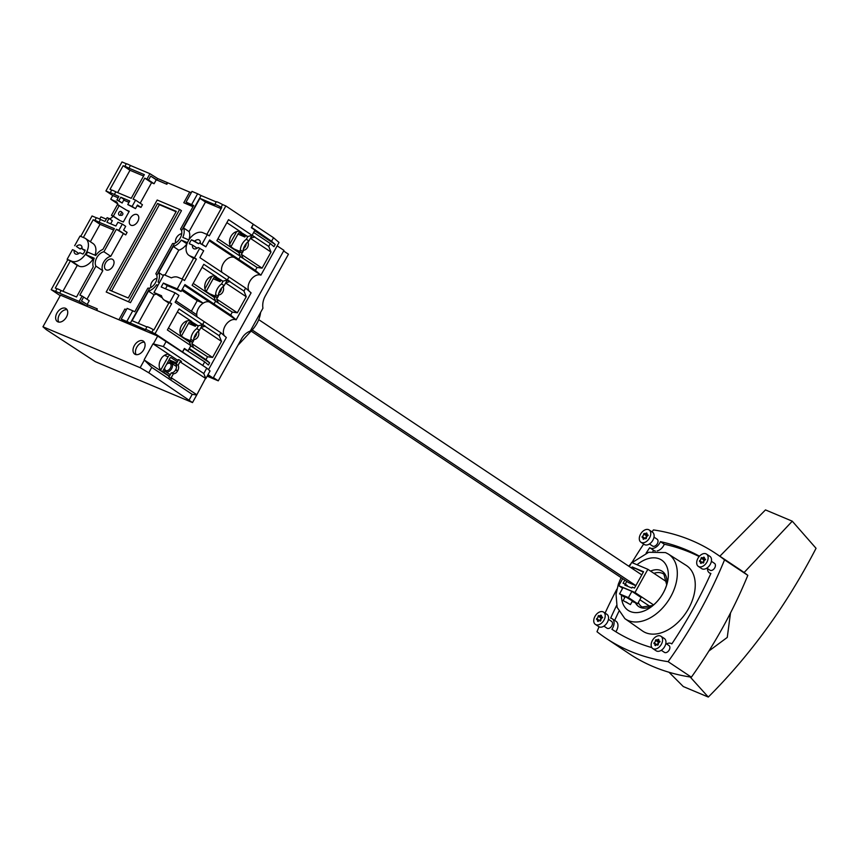 <?xml version="1.0" encoding="UTF-8"?>
<svg xmlns="http://www.w3.org/2000/svg" width="859" height="859" viewBox="0 0 859 859"><rect width="100%" height="100%" fill="white"/><g stroke="black" fill="none" stroke-linecap="round" stroke-linejoin="round"><path stroke-width="1.29" d="M250.968 235.624L251.644 236.075L248.917 240.992A10.254 6.7 -56.3 0 0 242.979 251.708L242.238 253.051L236.816 250.764M247.875 236.483L246.34 239.264A10.254 6.7 -56.3 0 0 240.391 249.98L239.65 251.322L234.228 249.046M237.964 234.088L244.836 236.977L245.577 235.645L247.693 236.536L252.063 235.323L228.537 219.646L216.876 240.67L240.402 256.347L238.781 252.61L217.95 238.727M248.917 240.992L246.34 239.264M242.979 251.708L240.391 249.98M242.238 253.051L239.65 251.322M646.44 538.249L645.775 538.829A1.847 1.203 -56.3 0 0 645.549 538.614A1.847 1.203 -56.3 0 0 643.735 539.205L643.015 538.904A1.847 1.203 -56.3 0 0 642.704 537.412A1.847 1.203 -56.3 0 0 642.081 537.283L642.188 536.467A1.847 1.203 -56.3 0 0 643.606 533.922L644.271 533.342A1.847 1.203 -56.3 0 0 644.497 533.557A1.847 1.203 -56.3 0 0 644.626 533.632A1.847 1.203 -56.3 0 0 646.312 532.967L647.02 533.267A1.847 1.203 -56.3 0 0 647.342 534.76A1.847 1.203 -56.3 0 0 647.471 534.835A1.847 1.203 -56.3 0 0 647.954 534.889L647.847 535.705A1.847 1.203 -56.3 0 0 646.44 538.249M641.458 542.512A7.387 4.821 -56.3 0 0 649.286 538.378A7.387 4.821 -56.3 0 0 649.114 529.939A7.387 4.821 -56.3 0 0 648.588 529.659A7.387 4.821 -56.3 0 0 640.76 533.804A7.387 4.821 -56.3 0 0 640.932 542.233A7.387 4.821 -56.3 0 0 641.458 542.512M647.095 535.275A1.847 1.203 -56.3 0 0 647.203 535.372A1.847 1.203 -56.3 0 0 647.342 535.436A1.847 1.203 -56.3 0 0 648.148 535.425M640.932 542.233L644.293 544.466A7.387 4.821 -56.3 0 0 644.819 544.756A7.387 4.821 -56.3 0 0 652.647 540.612A7.387 4.821 -56.3 0 0 652.475 532.183L649.114 529.939M652.314 545.841A4.102 2.684 -56.3 0 0 652.572 546.045A4.102 2.684 -56.3 0 0 652.861 546.206A4.102 2.684 -56.3 0 0 657.21 543.908A4.102 2.684 -56.3 0 0 657.124 539.216A4.102 2.684 -56.3 0 0 656.824 539.065M709.706 569.989A4.102 2.684 -56.3 0 0 709.964 570.193A4.102 2.684 -56.3 0 0 710.264 570.355A4.102 2.684 -56.3 0 0 714.613 568.057A4.102 2.684 -56.3 0 0 714.516 563.375A4.102 2.684 -56.3 0 0 714.226 563.214M664.157 652.153A4.102 2.684 -56.3 0 0 664.426 652.368A4.102 2.684 -56.3 0 0 664.716 652.518A4.102 2.684 -56.3 0 0 669.064 650.22A4.102 2.684 -56.3 0 0 668.968 645.538A4.102 2.684 -56.3 0 0 668.678 645.377M652.035 531.882A335.805 219.335 123.7 0 1 653.431 529.917A335.805 219.335 123.7 0 1 715.59 553.368A335.805 219.335 123.7 0 1 724.545 559.853A335.805 219.335 123.7 0 1 668.109 661.666A335.805 219.335 123.7 0 1 630.076 651.165A335.805 219.335 123.7 0 1 605.949 638.216A335.805 219.335 123.7 0 1 596.994 631.73A335.805 219.335 123.7 0 1 599.045 626.812M605.08 613.111A335.805 219.335 123.7 0 1 616.902 589.113M631.902 562.581A335.805 219.335 123.7 0 1 643.67 544.058M666.487 643.885A8.515 5.562 123.7 0 1 671.631 643.756A8.515 5.562 123.7 0 1 671.824 643.896A325.035 212.302 -56.3 0 0 710.887 573.425A8.515 5.562 123.7 0 1 709.964 573.168A8.515 5.562 123.7 0 1 709.351 572.835A8.515 5.562 123.7 0 1 707.462 568.529M616.612 605.434A325.035 212.302 -56.3 0 0 610.652 618.158A8.515 5.562 123.7 0 1 612.188 618.748A8.515 5.562 123.7 0 1 611.887 629.228A325.035 212.302 -56.3 0 0 611.919 629.25A325.035 212.302 -56.3 0 0 635.273 641.78A325.035 212.302 -56.3 0 0 651.852 647.6M699.484 556.192A325.035 212.302 -56.3 0 0 660.431 541.642A8.515 5.562 123.7 0 1 650.521 548.149A8.515 5.562 123.7 0 1 649.909 547.827A8.515 5.562 123.7 0 1 649.715 547.688A325.035 212.302 -56.3 0 0 646.075 553.217M606.765 628.004A4.102 2.684 -56.3 0 0 607.023 628.208A4.102 2.684 -56.3 0 0 607.324 628.369A4.102 2.684 -56.3 0 0 611.672 626.071A4.102 2.684 -56.3 0 0 611.576 621.379A4.102 2.684 -56.3 0 0 611.286 621.229M653.592 550.265A8.515 5.562 -56.3 0 0 653.796 550.415A8.515 5.562 -56.3 0 0 654.408 550.737A8.515 5.562 -56.3 0 0 655.342 551.006M715.59 553.368L738.858 568.873A335.805 219.335 123.7 0 1 747.813 575.347A335.805 219.335 123.7 0 1 691.377 677.171A335.805 219.335 123.7 0 1 653.345 666.67A335.805 219.335 123.7 0 1 629.217 653.72L605.949 638.216M744.098 572.534L792.266 521.188L765.476 509.913L719.853 556.202M669 672.253L683.292 686.545L708.299 697.057L690.185 676.989M708.89 651.015L727.262 637.421L730.515 612.939M792.266 521.188L816.05 548.3C786.715 604.983 750.798 654.569 708.299 697.057M657.103 550.941A8.515 5.562 -56.3 0 0 664.308 544.23A325.035 212.302 123.7 0 1 699.162 556.557M614.679 620.402A325.035 212.302 123.7 0 1 618.824 611.49M652.926 551.274A325.035 212.302 123.7 0 1 653.592 550.275M615.806 631.752A8.515 5.562 -56.3 0 0 616.075 621.325L612.188 618.748M668.345 554.066L686.18 565.372A39.417 25.738 123.7 0 1 687.544 610.33A39.417 25.738 123.7 0 1 645.624 632.696A39.417 25.738 123.7 0 1 642.478 630.957L625.18 618.845A38.923 25.426 -56.3 0 0 628.294 620.563A38.923 25.426 -56.3 0 0 669.698 598.476A38.923 25.426 -56.3 0 0 668.345 554.066A38.923 25.426 -56.3 0 0 668.023 553.872L665.5 552.584L648.685 552.283L632.041 562.645M691.377 677.171L668.109 661.666M747.813 575.347L724.545 559.853M664.308 544.23L660.431 541.642M621.1 577.613L618.362 584.077L616.043 594.267L617.127 607.356L624.869 618.63A38.923 25.426 -56.3 0 0 625.18 618.845M650.553 571.095A21.207 13.851 -56.3 0 1 660.743 570.494A21.207 13.851 -56.3 0 1 666.724 584.915L663.921 574.252A19.682 12.853 -56.3 0 0 663.771 574.134A19.682 12.853 -56.3 0 0 662.192 573.264A19.682 12.853 -56.3 0 0 653.946 573.35M638.355 602.449A19.682 12.853 -56.3 0 0 641.941 606.894A19.682 12.853 -56.3 0 0 642.102 607.002A19.682 12.853 -56.3 0 0 642.629 607.292M666.928 581.285A19.36 12.638 -56.3 0 0 666.187 581.511M649.672 606.282A19.36 12.638 -56.3 0 0 649.758 607.055M650.521 606.755L639.858 599.743M653.635 604.951L634.994 592.517L618.77 585.698L622.668 578.665M622.646 588.275L618.77 585.698M632.17 601.44L637.636 603.748L641.104 597.499L631.902 591.357L623.011 587.62L619.543 593.87L624.858 597.413M666.938 582.015L647.869 569.302L634.994 592.517M629.357 566.596L631.644 562.473L647.869 569.302M631.515 568.046L632.138 566.929L643.552 571.729L634.5 588.071L632.267 587.126L631.773 588.018L624.815 585.097L625.32 584.206L623.086 583.261L624.837 580.104M637.636 603.748L628.434 597.606L631.902 591.357M628.434 597.606L619.543 593.87M623.119 600.559L625.137 596.908L626.157 597.188L632.439 600.956L630.42 604.596L623.119 600.559L630.42 604.596M626.19 602.019L628.777 603.737L626.19 602.019M632.138 566.929L643.337 572.115M625.234 584.174L626.769 581.393M633.459 569.334L634.071 568.218M625.32 584.206L627.253 585.494L626.973 585.999M635.81 585.709L628.498 582.542M652.776 648.545L656.136 650.789A7.387 4.821 -56.3 0 0 656.673 651.079A7.387 4.821 -56.3 0 0 664.49 646.934A7.387 4.821 -56.3 0 0 664.329 638.495L660.968 636.261A7.387 4.821 -56.3 0 0 660.431 635.971A7.387 4.821 -56.3 0 0 652.615 640.116A7.387 4.821 -56.3 0 0 652.776 648.545A7.387 4.821 -56.3 0 0 653.312 648.835A7.387 4.821 -56.3 0 0 661.129 644.69A7.387 4.821 -56.3 0 0 660.968 636.261M657.618 645.152A1.847 1.203 -56.3 0 0 657.403 644.926A1.847 1.203 -56.3 0 0 655.578 645.528L654.869 645.227A1.847 1.203 -56.3 0 0 654.547 643.735A1.847 1.203 -56.3 0 0 653.935 643.595L654.043 642.79A1.847 1.203 -56.3 0 0 655.46 640.234L656.126 639.654A1.847 1.203 -56.3 0 0 656.34 639.88A1.847 1.203 -56.3 0 0 656.48 639.944A1.847 1.203 -56.3 0 0 658.166 639.289L658.874 639.59A1.847 1.203 -56.3 0 0 659.197 641.072A1.847 1.203 -56.3 0 0 659.325 641.147A1.847 1.203 -56.3 0 0 659.809 641.211L659.701 642.027A1.847 1.203 -56.3 0 0 658.284 644.572L657.747 645.238M658.939 641.587A1.847 1.203 -56.3 0 0 659.057 641.684A1.847 1.203 -56.3 0 0 659.186 641.759A1.847 1.203 -56.3 0 0 659.991 641.737M595.384 624.396L598.744 626.64A7.387 4.821 -56.3 0 0 599.271 626.92A7.387 4.821 -56.3 0 0 607.098 622.775A7.387 4.821 -56.3 0 0 606.937 614.346L603.576 612.102A7.387 4.821 -56.3 0 0 603.039 611.823A7.387 4.821 -56.3 0 0 595.212 615.967A7.387 4.821 -56.3 0 0 595.384 624.396A7.387 4.821 -56.3 0 0 595.91 624.686A7.387 4.821 -56.3 0 0 603.737 620.542A7.387 4.821 -56.3 0 0 603.576 612.102M600.226 621.003A1.847 1.203 -56.3 0 0 600.001 620.778A1.847 1.203 -56.3 0 0 598.186 621.368L597.477 621.068A1.847 1.203 -56.3 0 0 597.155 619.575A1.847 1.203 -56.3 0 0 596.543 619.446L596.651 618.63A1.847 1.203 -56.3 0 0 598.057 616.086L598.723 615.506A1.847 1.203 -56.3 0 0 598.948 615.731A1.847 1.203 -56.3 0 0 599.077 615.796A1.847 1.203 -56.3 0 0 600.763 615.13L601.483 615.431A1.847 1.203 -56.3 0 0 601.794 616.923A1.847 1.203 -56.3 0 0 601.934 616.998A1.847 1.203 -56.3 0 0 602.417 617.052L602.309 617.868A1.847 1.203 -56.3 0 0 600.892 620.423L600.355 621.089M601.547 617.438A1.847 1.203 -56.3 0 0 601.665 617.535A1.847 1.203 -56.3 0 0 601.794 617.61A1.847 1.203 -56.3 0 0 602.599 617.589M698.324 566.382L701.685 568.626A7.387 4.821 -56.3 0 0 702.211 568.905A7.387 4.821 -56.3 0 0 710.039 564.76A7.387 4.821 -56.3 0 0 709.878 556.331L706.517 554.098A7.387 4.821 -56.3 0 0 705.98 553.808A7.387 4.821 -56.3 0 0 698.152 557.953A7.387 4.821 -56.3 0 0 698.324 566.382A7.387 4.821 -56.3 0 0 698.85 566.672A7.387 4.821 -56.3 0 0 706.678 562.527A7.387 4.821 -56.3 0 0 706.517 554.098M703.167 562.989A1.847 1.203 -56.3 0 0 702.941 562.763A1.847 1.203 -56.3 0 0 701.127 563.354L700.418 563.053A1.847 1.203 -56.3 0 0 700.096 561.561A1.847 1.203 -56.3 0 0 699.484 561.432L699.591 560.616A1.847 1.203 -56.3 0 0 700.998 558.071L701.663 557.491A1.847 1.203 -56.3 0 0 701.889 557.716A1.847 1.203 -56.3 0 0 702.018 557.781A1.847 1.203 -56.3 0 0 703.704 557.115L704.423 557.416A1.847 1.203 -56.3 0 0 704.734 558.908A1.847 1.203 -56.3 0 0 704.874 558.984A1.847 1.203 -56.3 0 0 705.357 559.048L705.25 559.853A1.847 1.203 -56.3 0 0 703.832 562.409L703.296 563.074M704.487 559.424A1.847 1.203 -56.3 0 0 704.605 559.52A1.847 1.203 -56.3 0 0 704.734 559.596A1.847 1.203 -56.3 0 0 705.54 559.574M656.469 644.884L656.759 644.594A1.847 1.203 -56.3 0 0 658.166 642.049L658.595 641.383M599.067 620.724L599.367 620.445A1.847 1.203 -56.3 0 0 600.774 617.889L601.203 617.224M702.007 562.709L702.308 562.43A1.847 1.203 -56.3 0 0 703.714 559.875L704.144 559.22M644.615 538.561L644.905 538.282A1.847 1.203 -56.3 0 0 646.322 535.726L646.752 535.06M122.472 212.871A1.331 1.009 -67.2 0 1 121.173 215.201A1.331 1.009 -67.2 0 1 122.472 212.871M121.613 215.33L119.873 215.33A2.051 1.546 -67.2 0 1 118.907 212.484A2.051 1.546 -67.2 0 1 121.549 211.937M131.062 225.262A6.153 4.016 -56.3 0 0 137.58 221.805A6.153 4.016 -56.3 0 0 137.44 214.782A6.153 4.016 -56.3 0 0 137 214.535A6.153 4.016 -56.3 0 0 130.482 217.993A6.153 4.016 -56.3 0 0 130.611 225.026A6.153 4.016 -56.3 0 0 131.062 225.262M106.301 269.909A6.153 4.016 -56.3 0 0 112.83 266.462A6.153 4.016 -56.3 0 0 112.69 259.429A6.153 4.016 -56.3 0 0 112.25 259.193A6.153 4.016 -56.3 0 0 105.721 262.65A6.153 4.016 -56.3 0 0 105.861 269.672A6.153 4.016 -56.3 0 0 106.301 269.909M245.61 288.098L243.956 291.072L246.243 296.72L237.331 312.794L232.306 312.096L230.652 315.07L236.139 319.827L251.096 292.855L245.61 288.098L199.868 257.625L203.68 250.742L198.118 247.446A5.133 3.35 123.7 0 1 193.93 248.766A5.133 3.35 123.7 0 1 193.554 248.573A5.133 3.35 123.7 0 1 192.513 245.094L196.389 247.671A5.133 3.35 123.7 0 0 196.303 248.659M76.354 246.436L80.241 249.024L76.354 246.436A5.133 3.35 123.7 0 1 80.918 245.32A5.133 3.35 123.7 0 1 81.959 248.799L85.181 250.152A10.158 6.636 123.7 0 1 83.001 254.081L79.78 252.729A5.133 3.35 123.7 0 1 75.592 254.049A5.133 3.35 123.7 0 1 75.227 253.856A5.133 3.35 123.7 0 1 74.185 250.366L78.062 252.954A5.133 3.35 123.7 0 0 77.965 253.942M188.851 239.951L182.806 237.406A12.305 8.042 -56.3 0 0 183.525 227.914L199.911 198.343L214.922 204.657A6.153 0.58 29 0 1 214.825 204.442L216.307 201.758A6.153 0.58 29 0 1 217.81 202.166A6.153 0.58 29 0 1 222.578 204.582L221.085 207.255L221.751 207.534L206.869 234.389M214.825 204.442A6.153 0.58 29 0 1 216.328 204.839A6.153 0.58 29 0 1 221.085 207.255M110.628 223.791L112.336 220.709L108.975 218.465L107.107 217.681L105.023 221.429L100.482 219.517A6.153 0.58 -151 0 0 97.765 218.218A6.153 0.58 -151 0 0 96.348 217.778L94.855 220.462A6.153 0.58 29 0 1 96.283 220.903A6.153 0.58 29 0 1 99 222.202L114.397 228.677L102.887 249.443A12.305 8.042 -56.3 0 0 95.736 255.52L87.521 252.063A13.336 8.708 123.7 0 1 86.029 254.747L94.254 258.205A12.305 8.042 -56.3 0 0 93.234 266.859L76.526 296.999L61.129 290.525A6.153 0.58 -151 0 0 58.412 289.225A6.153 0.58 -151 0 0 56.984 288.785L55.502 291.459A6.153 0.58 29 0 1 56.919 291.899A6.153 0.58 29 0 1 59.636 293.198L79.157 301.412L86.866 306.244L96.605 310.378M61.129 290.525L59.636 293.198M100.482 219.517L99 222.202M116.599 201.994L110.736 199.191L112.765 195.53L105.915 190.966L121.999 161.943L126.294 163.747A6.153 0.58 29 0 1 127.712 164.187A6.153 0.58 29 0 1 130.428 165.486L128.947 168.171L144.344 174.645L131.223 198.311L115.825 191.836A6.153 0.58 -151 0 0 113.109 190.537A6.153 0.58 -151 0 0 111.691 190.097L110.199 192.77A6.153 0.58 29 0 1 111.627 193.211A6.153 0.58 29 0 1 114.344 194.51L118.886 196.421L116.91 199.997L118.778 200.781L120.754 197.216L124.115 199.449L122.139 203.025L118.778 200.781M111.691 190.097L110.016 189.388L123.138 165.723L124.813 166.421A6.153 0.58 29 0 1 126.23 166.861A6.153 0.58 29 0 1 128.947 168.171M115.825 191.836L114.344 194.51M208.522 369.649L226.347 337.512L220.849 332.755L175.118 302.271L178.93 295.399L175.053 292.812L169.706 302.465L171.65 303.753L169.03 302.647L153.922 329.888L153.267 329.609A6.153 0.58 -151 0 0 148.5 327.193A6.153 0.58 -151 0 0 146.996 326.796L145.515 329.48A6.153 0.58 29 0 1 147.018 329.877A6.153 0.58 29 0 1 151.785 332.293L155.06 333.668L182.462 351.932L184.395 348.453L188.014 350.859L186.027 350.021M153.267 329.609L151.785 332.293M119.294 205.408L113.356 216.124L111.477 215.341L117.425 204.625L129.054 211.668M113.356 216.124L120.206 220.688L111.477 215.341M181.711 233.755A6.153 4.016 -56.3 0 0 176.847 237.095A6.153 4.016 -56.3 0 0 175.633 242.872M156.961 278.402A6.153 4.016 -56.3 0 0 152.097 281.752A6.153 4.016 -56.3 0 0 150.883 287.529M130.471 302.658L106.205 292.006L157.186 200.018L179.649 209.467L181.464 210.67L130.471 302.658L106.205 292.006M126.144 209.972L129.258 211.282L123.32 221.998L120.206 220.688M112.937 216.307L111.767 217.692A10.158 6.636 123.7 0 1 109.458 218.787M106.344 219.045A10.158 6.636 123.7 0 1 105.421 218.766L100.933 216.876L99.687 219.12M125.715 234.904L127.1 232.402L123.61 230.072L125.682 226.325L122.322 224.092L118.864 230.341L116.362 229.289L125.715 234.904L118.864 230.341M86.974 299.233L102.79 270.703A9.234 6.034 123.7 0 1 103.66 262.188A9.234 6.034 123.7 0 1 110.768 256.304L123.213 233.852M87.135 304.494L89.229 300.725L82.12 296.054L79.157 301.412M96.476 310.292L97.26 308.864L96.884 310.496M191.278 192.684L189.721 192.029L183.783 202.745L192.985 206.708M130.428 165.486L149.949 173.701L157.659 178.532L189.678 192.105M167.655 182.827L166.861 184.266L156.252 179.799L154.083 183.729L151.581 182.677L140.2 203.218M137.086 205.763L140.962 207.395L142.444 204.721L135.593 200.147L132.125 206.407L127.766 204.56L129.741 200.995L120.754 197.216M112.765 195.53L118.134 197.785M123.728 200.147L128.99 202.359M115.224 201.081A10.158 6.636 123.7 0 1 115.954 201.478A10.158 6.636 123.7 0 1 118.059 204.893M199.803 248.165L194.456 257.807L196.4 259.096L184.513 280.528L182.58 279.239L177.233 288.882L181.109 291.469L184.921 284.597L214.009 303.979L215.652 301.004L214.031 297.268L193.2 283.384M226.765 280.131L230.008 281.494L227.42 279.766L228.956 277.006L227.313 279.97L203.787 264.293L192.126 285.328L215.652 301.004M171.65 303.753L155.06 333.668M202.005 324.777L205.258 326.152L202.67 324.423L204.206 321.653L202.552 324.627L179.026 308.95L167.376 329.974L190.902 345.651L188.014 350.859M74.669 245.728L80.016 236.085L84.504 237.975A13.336 8.708 123.7 0 1 85.47 238.491A13.336 8.708 123.7 0 1 85.76 253.716A13.336 8.708 123.7 0 1 71.641 261.19L67.142 259.3L72.489 249.658L74.185 250.366M60.205 295.657L51.207 289.655L55.502 291.459M67.142 259.3L67.786 259.729L51.207 289.655M188.454 323.403L195.326 326.291L196.067 324.949L198.193 325.84L202.552 324.627M190.902 345.651L189.281 341.925L168.45 328.041M222.578 204.582L225.853 205.956L253.255 224.22L251.333 227.699L254.951 230.115L252.063 235.323M240.402 256.347L238.759 259.321L209.671 239.94L205.859 246.812L201.983 244.235L207.33 234.582L209.274 235.881L225.853 205.956M253.244 224.242L273.527 237.728L279.014 242.485L260.9 275.17L234.271 257.432A10.158 6.636 123.7 0 0 224.822 261.286A10.158 6.636 123.7 0 0 221.901 272.303A10.158 6.636 123.7 0 1 224.822 261.286A10.158 6.636 123.7 0 1 234.271 257.432L238.759 259.321L234.271 257.432L209.231 240.745M213.204 278.745L220.076 281.634L220.817 280.302L222.943 281.194L227.313 279.97M191.385 311.205L197.226 300.661L203.175 303.163A10.158 6.636 123.7 0 1 209.51 302.078L214.009 303.979L209.51 302.078L184.47 285.403M224.263 335.708A10.158 6.636 -56.3 0 1 226.207 324.305A10.158 6.636 -56.3 0 1 236.139 319.827L209.51 302.078A10.158 6.636 123.7 0 0 200.072 305.944A10.158 6.636 123.7 0 0 197.151 316.96A10.158 6.636 123.7 0 1 196.732 314.77L175.891 300.875M245.577 235.645L239.253 231.425M220.817 280.302L214.503 276.083M196.067 324.949L189.742 320.74M182.817 337.619A9.234 6.936 -67.2 0 1 181.152 326.28A9.234 6.936 -67.2 0 1 190.848 321.073A9.234 6.936 -67.2 0 1 191.729 321.534L177.362 311.967M207.567 292.962A9.234 6.936 -67.2 0 1 205.902 281.634A9.234 6.936 -67.2 0 1 215.609 276.415A9.234 6.936 -67.2 0 1 216.479 276.888L202.112 267.31M232.317 248.305A9.234 6.936 -67.2 0 1 230.652 236.977A9.234 6.936 -67.2 0 1 240.359 231.758A9.234 6.936 -67.2 0 1 241.229 232.231L226.862 222.653M96.348 217.778L92.053 215.974L80.735 236.386M110.736 199.191L117.78 203.894M196.4 259.096L193.78 258.001L182.108 279.046M193.232 206.267L186.059 202.112L193.662 205.494L180.573 229.106L181.582 230.674A9.234 6.034 123.7 0 1 174.506 243.441L172.595 243.505L155.823 273.763L156.832 275.32A9.234 6.034 123.7 0 1 149.756 288.098L147.845 288.162L134.756 311.774L132.758 310.754L126.821 321.47L145.611 329.695A6.153 0.58 29 0 1 145.515 329.48M56.984 288.785L55.309 288.076L70.406 260.835L67.786 259.729M108.975 218.465L106.892 222.223L115.879 226.003L117.962 222.245L122.322 224.092M140.962 207.395L137.472 205.065L135.486 208.64L127.766 204.56M135.486 208.64L132.125 206.407M122.139 203.025L116.91 199.997M135.593 200.147L133.102 199.105L144.731 178.114L151.581 182.677M105.915 190.966L110.199 192.77M82.12 296.054L79.876 295.109L95.94 266.14A9.234 6.034 123.7 0 1 96.809 257.625A9.234 6.034 123.7 0 1 103.918 251.741L116.362 229.289M103.918 251.741L110.768 256.304M144.731 178.114L148.521 180.025L150.701 176.095L156.864 179.96L166.861 184.266M149.949 173.701L146.975 179.059M126.294 163.747L124.813 166.421M157.659 178.532L156.864 179.96M167.269 182.57L166.474 184.009M126.434 309.68L124.877 309.025L118.929 319.741L130.783 324.723L121.205 319.108L126.821 321.47M132.758 310.754L127.143 308.392L121.205 319.108M149.756 288.098L130.267 323.242M174.506 243.441L156.832 275.32M97.26 308.864L87.661 304.816L81.487 300.951L83.667 297.021M87.661 304.816L86.866 306.244M183.783 202.745L193.028 206.632M191.675 204.474L197.613 193.758L191.997 191.396L186.059 202.112M197.613 193.758L201.06 195.53L181.582 230.674M159.452 282.654L158.056 282.063A12.305 8.042 -56.3 0 0 158.775 272.571L173.239 246.479A12.305 8.042 -56.3 0 0 181.324 240.09L187.423 242.657M201.06 195.53L216.221 201.908M146.921 326.946L132.093 320.697L148.478 291.137A12.305 8.042 -56.3 0 0 156.563 284.737L157.97 285.328M83.355 237.492L93.18 219.754L94.855 220.462M95.94 266.14L102.79 270.703M148.521 180.025L154.083 183.729M150.701 176.095L156.252 179.799M179.649 209.467L128.657 301.455M128.27 297.987L109.555 290.117L157.573 203.476L176.288 211.357L128.27 297.987M111.563 290.954L159.387 204.689L176.095 211.722M157.573 203.476L159.387 204.689M86.029 254.747L93.685 259.643M62.922 291.276L77.267 265.399L70.406 260.835M92.879 259.311A13.336 8.708 123.7 0 1 79.135 266.193L77.267 265.399M93.18 219.754L100.031 224.317L113.635 230.04M90.367 241.755L100.031 224.317M85.47 238.491L92.965 243.484A13.336 8.708 123.7 0 1 94.952 255.198M123.138 165.723L129.988 170.286L143.593 176.009M117.619 192.588L129.988 170.286M148.478 291.137L154.04 294.841A12.305 8.042 -56.3 0 0 156.155 293.993M156.563 284.737L157.831 285.585M138.267 323.295L154.04 294.841M162.297 297.88L153.976 292.532L163.876 274.676L171.413 277.854A13.336 8.708 123.7 0 1 178.081 277.35L182.58 279.239M173.239 246.479L178.79 250.184A12.305 8.042 -56.3 0 0 186.875 243.795L186.972 243.827M181.324 240.09L186.875 243.795M158.775 272.571L163.35 275.621M164.96 275.127L178.79 250.184M183.525 227.914L189.077 231.619L205.473 202.048L221.139 208.64M199.911 198.343L205.473 202.048M188.84 239.951A12.305 8.042 -56.3 0 0 189.077 231.619M169.706 302.465L165.218 300.575A13.336 8.708 123.7 0 1 164.252 300.059A13.336 8.708 123.7 0 1 161.513 295.711L153.976 292.532M175.053 292.812L161.202 286.992L163.382 283.062L177.233 288.882M194.456 257.807L189.968 255.918A13.336 8.708 123.7 0 1 189.012 255.402A13.336 8.708 123.7 0 1 188.712 240.176A13.336 8.708 123.7 0 1 202.842 232.692L207.33 234.582M192.513 245.094L189.291 243.741A10.158 6.636 123.7 0 1 191.471 239.811L194.692 241.164A5.133 3.35 123.7 0 1 199.245 240.037A5.133 3.35 123.7 0 1 200.297 243.516L201.983 244.235M191.471 239.811L198.569 243.741A5.133 3.35 123.7 0 1 200.383 242.528M200.297 243.516L205.859 246.812M80.241 249.024A5.133 3.35 123.7 0 1 82.056 247.811M197.226 300.661L181.732 290.342M203.175 303.163L182.333 289.268M165.508 288.796L167.258 285.639L181.109 291.469M198.193 325.84L189.903 320.772M222.943 281.194L214.653 276.115M247.693 236.536L239.414 231.458M163.382 283.062L167.258 285.639M81.959 248.799L84.934 250.774M194.692 241.164L198.569 243.741M222.749 286.831L223.243 287.035A5.133 3.855 -67.2 0 1 222.749 292.071A5.133 3.855 -67.2 0 1 218.905 294.862L218.24 296.065M221.472 288.227A5.133 3.855 -67.2 0 1 220.634 291.18A5.133 3.855 -67.2 0 1 218.755 293.263M247.51 242.174L247.993 242.378A5.133 3.855 -67.2 0 1 247.51 247.413A5.133 3.855 -67.2 0 1 243.655 250.216L242.99 251.408M246.222 243.569A5.133 3.855 -67.2 0 1 245.384 246.522A5.133 3.855 -67.2 0 1 243.505 248.616M198 331.477L198.493 331.692A5.133 3.855 -67.2 0 1 198 336.728A5.133 3.855 -67.2 0 1 194.145 339.52L193.49 340.722M196.711 332.884A5.133 3.855 -67.2 0 1 195.884 335.837A5.133 3.855 -67.2 0 1 194.005 337.92M273.527 237.728L271.551 241.293L275.202 244.471L273.967 246.705L270.306 243.526L268.717 246.415L270.993 252.063L262.092 268.137L257.056 267.439L255.413 270.413L260.9 275.17A10.158 6.636 -56.3 0 0 250.957 279.647A10.158 6.636 -56.3 0 0 249.024 291.051M220.849 332.755L219.206 335.719L221.493 341.377L212.581 357.451L207.556 356.753L190.784 345.855L189.302 348.539L205.956 359.631L209.607 362.809L208.372 365.043L204.71 361.864L202.735 365.44L182.591 352.018L184.331 348.894L204.71 361.864M232.306 312.096L215.545 301.208L214.009 303.979L230.652 315.07M257.056 267.439L240.295 256.551L238.759 259.321L255.413 270.413M270.306 243.526L253.663 232.435L252.17 235.119L254.651 237.041L250.463 238.211M253.384 224.306L251.655 227.431L271.551 241.293M255.144 229.761L253.158 228.923M268.717 246.415L254.651 237.041M230.008 281.494L225.713 282.858M243.956 291.072L229.89 281.698M205.258 326.152L200.952 327.515M219.206 335.719L205.14 326.356M207.556 356.753L205.956 359.631M209.607 362.809L189.001 349.076M212.581 357.451L191.868 343.643L193.49 347.38M221.493 341.377L200.888 327.644M199.148 330.49L198.493 331.692M192.609 342.301L191.868 343.643M237.331 312.794L216.618 298.986L218.24 302.722M246.243 296.72L225.638 282.987M223.909 285.843L223.243 287.035M217.359 297.643L216.618 298.986M262.092 268.137L241.368 254.328L242.99 258.065M270.993 252.063L250.398 238.33M248.659 241.186L247.993 242.378M242.109 252.997L241.368 254.328M275.202 244.471L254.597 230.738M215.244 296.752L214.439 298.202M239.994 252.106L239.189 253.545M190.483 341.41L189.689 342.859M251.515 235.473L254.758 236.837M260.61 312.418A22.57 14.743 123.7 0 1 252.149 330.006L237.932 345.339M635.864 585.613L252.192 329.963M641.802 574.896L258.731 319.645M628.874 582.799L251.139 331.102M283.62 250.978L288.452 254.2L265.238 296.087A15.387 11.564 112.8 0 0 262.929 308.22L250.237 331.123A15.387 11.564 112.8 0 0 241.476 338.951L218.261 380.838L207.159 376.167M260.9 291.963L236.139 336.621M218.261 380.838L213.419 377.616M229.686 244.224L236.386 232.134A4.102 3.082 -67.2 0 1 236.783 231.522M239.672 252.675L231.543 247.252A1.031 0.773 -67.2 0 1 231.393 245.932L238.33 233.423A1.031 0.773 -67.2 0 1 239.468 232.961L245.008 236.655M245.61 244.375A5.133 3.35 123.7 0 1 244.139 248.111M201.457 324.938L202.133 325.389L199.417 330.296A10.254 6.7 -56.3 0 0 193.479 341.012L192.727 342.354L187.305 340.078M198.375 325.797L196.829 328.578A10.254 6.7 -56.3 0 0 190.891 339.294L190.15 340.636L184.728 338.349M199.417 330.296L196.829 328.578M193.479 341.012L190.891 339.294M192.727 342.354L190.15 340.636M142.809 340.83A7.795 5.09 123.7 0 1 143.367 341.13A7.795 5.09 123.7 0 1 143.539 350.032A7.795 5.09 123.7 0 1 135.282 354.402A7.795 5.09 123.7 0 1 134.723 354.101A7.795 5.09 123.7 0 1 134.552 345.211A7.795 5.09 123.7 0 1 142.809 340.83M65.445 308.284A7.795 5.09 123.7 0 1 66.014 308.585A7.795 5.09 123.7 0 1 66.186 317.486A7.795 5.09 123.7 0 1 57.929 321.857A7.795 5.09 123.7 0 1 57.36 321.556A7.795 5.09 123.7 0 1 57.188 312.655A7.795 5.09 123.7 0 1 65.445 308.284M180.025 361.8L178.135 365.215A5.133 3.855 -67.2 0 1 177.802 370.594L177.609 370.959A5.133 3.855 -67.2 0 1 173.4 373.762L171.22 377.702L171.757 378.948L169.04 377.144L168.504 375.898L144.366 360.093L151.764 367.394L192.223 394.356L196.722 394.979L192.513 402.581L95.306 361.671L46.225 329.62L42.95 326.785L60.474 295.174L157.68 336.073L206.772 368.124L210.036 370.959L205.827 378.561L180.025 361.8L181.485 361.403L178.769 359.588L177.308 359.996L153.009 343.804L163.328 346.553L203.787 373.515L205.827 378.561M178.618 359.631L176.02 364.323A5.133 3.855 -67.2 0 1 175.687 369.703L175.494 370.068A5.133 3.855 -67.2 0 1 171.285 372.86L168.987 377.004M196.722 394.979L205.365 378.69M171.22 377.702L196.55 394.582M162.04 371.582A9.234 6.936 -67.2 0 1 160.676 359.674L161.535 358.117A9.234 6.936 -67.2 0 1 168.697 354.252M144.194 359.696L153.009 343.804M151.764 367.394L148.779 372.785L192.513 402.581M144.366 360.093L140.157 367.695L148.779 372.785M192.223 394.356L189.248 399.746M157.68 336.073L153.471 343.675M42.95 326.785L140.157 367.695M166.302 341.163L163.328 346.553M206.772 368.124L203.787 373.515M58.777 322.093A7.795 5.09 123.7 0 1 59.905 313.879A7.795 5.09 123.7 0 1 67.056 309.68M136.141 354.649A7.795 5.09 123.7 0 1 137.268 346.435A7.795 5.09 123.7 0 1 144.409 342.226M171.285 372.86L173.4 373.762M176.02 364.323L178.135 365.215M204.936 288.882L211.636 276.791A4.102 3.082 -67.2 0 1 212.033 276.179M214.922 297.321L206.794 291.91A1.031 0.773 -67.2 0 1 206.643 290.589L213.569 278.08A1.031 0.773 -67.2 0 1 214.718 277.618L220.258 281.312M220.86 289.032A5.133 3.35 123.7 0 1 219.389 292.769M180.186 333.539L186.886 321.449A4.102 3.082 -67.2 0 1 187.273 320.837M190.172 341.979L182.044 336.567A1.031 0.773 -67.2 0 1 181.893 335.235L188.819 322.737A1.031 0.773 -67.2 0 1 189.968 322.275L195.508 325.969M196.099 333.689A5.133 3.35 123.7 0 1 194.639 337.426M277.156 245.846L283.953 250.377L213.161 378.078L207.427 375.673M213.161 378.078L207.996 374.642M226.207 280.281L226.894 280.732L224.167 285.639A10.254 6.7 -56.3 0 0 218.229 296.366L217.488 297.697L212.066 295.421M223.125 281.14L221.579 283.921A10.254 6.7 -56.3 0 0 215.641 294.637L214.9 295.979L209.478 293.692M224.167 285.639L221.579 283.921M218.229 296.366L215.641 294.637M217.488 297.697L214.9 295.979M164.681 367.942L164.745 367.641A5.133 3.35 -56.3 0 0 164.681 367.942A5.133 3.35 -56.3 0 0 165.68 371.646A5.133 3.35 -56.3 0 0 166.045 371.85A5.133 3.35 -56.3 0 0 171.478 368.973A5.133 3.35 -56.3 0 0 171.37 363.11A5.133 3.35 -56.3 0 0 170.995 362.917A5.133 3.35 -56.3 0 0 167.559 363.625A5.133 3.35 -56.3 0 0 167.322 363.797M164.756 367.62A4.123 2.695 -56.3 0 0 165.894 370.551A4.123 2.695 -56.3 0 0 170.393 368.017A4.123 2.695 -56.3 0 0 169.878 363.368A4.123 2.695 -56.3 0 0 167.108 363.937A4.123 2.695 -56.3 0 0 166.539 364.409M169.148 359.685L169.835 360.136A1.031 0.773 -67.2 0 1 169.985 361.467L169.223 362.831M164.864 370.691L163.908 372.419M160.708 370.347A4.102 3.082 -67.2 0 1 161.138 369.359L168.074 356.85A4.102 3.082 -67.2 0 1 169.835 355.014M169.47 376.124L163.231 371.968A1.031 0.773 -67.2 0 1 163.081 370.648L170.007 358.139A1.031 0.773 -67.2 0 1 171.156 357.677L177.394 361.843M175.794 366.117A5.133 3.35 123.7 0 1 176.159 366.31A5.133 3.35 123.7 0 1 176.524 366.61M621.454 595.147A30.194 19.725 -56.3 0 0 630.323 611.511A30.194 19.725 -56.3 0 0 650.993 607.066A30.194 19.725 -56.3 0 0 667.411 582.423A30.194 19.725 -56.3 0 0 659.476 558.93A30.194 19.725 -56.3 0 0 637.034 564.739M622.367 588.093A30.194 19.725 -56.3 0 0 622.12 589.231M635.477 602.835A21.207 13.851 -56.3 0 0 640.277 607.42A21.207 13.851 -56.3 0 0 653.023 605.477M655.481 645.624L654.869 645.227M656.759 644.594L654.043 642.79M658.166 642.049L655.46 640.234M658.832 639.73L658.166 639.289M598.079 621.476L597.477 621.068M599.367 620.445L596.651 618.63M600.774 617.889L598.057 616.086M601.44 615.581L600.763 615.13M701.019 563.461L700.418 563.053M702.308 562.43L699.591 560.616M703.714 559.875L700.998 558.071M704.38 557.566L703.704 557.115M643.627 539.312L643.015 538.904M644.905 538.282L642.188 536.467M646.322 535.726L643.606 533.922M646.988 533.418L646.312 532.967M71.641 261.19L79.135 266.193M165.218 300.575L168.836 302.991M189.968 255.918L193.597 258.334M251.204 329.384L252.149 330.006M235.753 231.866L236.386 232.134M175.687 369.703L177.802 370.594M175.494 370.068L177.609 370.959M211.003 276.523L211.636 276.791M186.242 321.18L186.886 321.449M159.817 368.801L161.138 369.359M164.466 355.336L168.074 356.85M169.835 360.136L176.729 363.046M169.985 361.467L176.159 364.066M648.191 535.318L647.342 534.76M647.203 535.372L644.497 533.557M657.124 539.216L654 537.133M714.516 563.375L711.392 561.292M611.576 621.379L608.451 619.307M668.968 645.538L665.843 643.455M710.737 573.758L709.351 572.835M653.796 550.415L649.909 547.827M650.993 607.066C659.25 600.709 664.726 592.495 667.411 582.423M630.946 563.74L628.713 566.178M653.044 605.466L642.102 607.002M664.426 652.368L661.29 650.284M660.034 641.641L659.197 641.072M659.057 641.684L656.34 639.88M607.023 628.208L603.898 626.125M602.642 617.492L601.794 616.923M601.665 617.535L598.948 615.731M709.964 570.193L706.839 568.121M705.583 559.477L704.734 558.908M704.605 559.52L701.889 557.716M652.572 546.045L649.447 543.962M656.351 644.926L654.547 643.735M598.948 620.778L597.155 619.575M701.889 562.763L700.096 561.561M644.497 538.614L642.704 537.412M122.601 212.978L121.387 211.733M164.252 300.059L168.793 303.077M189.012 255.402L193.543 258.419M170.265 374.707L165.68 371.646M176.159 366.31L171.37 363.11"/></g></svg>
